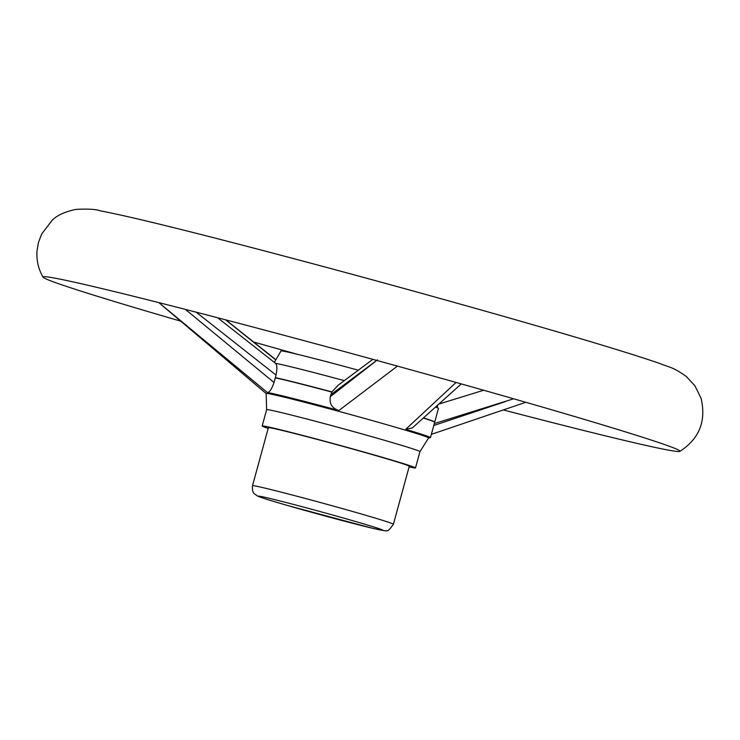 <?xml version="1.0" encoding="UTF-8"?>
<svg xmlns="http://www.w3.org/2000/svg" width="740" height="740" viewBox="0 0 740 740"><rect width="100%" height="100%" fill="white"/><g stroke="black" fill="none" stroke-linecap="round" stroke-linejoin="round"><path stroke-width="1.11" d="M297.647 354.358A330.16 7.594 15.3 0 1 253.395 341.954M180.717 321.16A330.16 7.594 15.3 0 1 43.512 277.602A330.16 7.594 15.3 0 1 43.077 277.186A330.16 7.594 15.3 0 1 43.068 276.927A330.16 7.594 15.3 0 1 363.507 356.782A330.16 7.594 15.3 0 1 679.968 451.16A330.16 7.594 15.3 0 1 679.829 451.382A330.16 7.594 15.3 0 1 503.709 410.034M266.631 409.664A79.485 1.832 -164.7 0 1 328.986 424.862A79.485 1.832 -164.7 0 1 419.959 451.613A79.485 1.832 -164.7 0 0 419.959 451.613L428.627 437.932A84.231 1.933 -164.7 0 0 332.214 409.572A84.231 1.933 -164.7 0 0 266.141 393.476L266.631 409.683A79.485 1.832 -164.7 0 0 266.631 409.683L262.163 425.99A79.485 1.832 -164.7 0 0 268.195 428.386M428.608 437.969L430.347 437.673A85.923 1.98 -164.7 0 0 430.477 437.599A85.923 1.98 -164.7 0 0 405.687 429.348L456.081 382.45M185.407 309.403L274.013 382.497C271.673 389.231 269.453 392.552 267.353 392.478A85.923 1.98 15.3 0 1 338.901 410.515L397.426 366.106M267.353 392.478L158.832 302.623L266.141 393.523M330.299 396.686L377.437 359.862L330.845 394.688L330.299 396.686C329.18 403.726 332.047 408.341 338.901 410.515M330.845 394.688L331.946 391.923L338.05 385.327M439.514 403.864L483.673 390.239M513.671 398.795L434.306 423.595M275.41 363.312C277.084 364.496 277.296 368.418 276.039 375.088L274.013 382.497M276.039 375.088L196.128 312.169M275.632 359.816L225.598 319.828M435.851 407.194A85.923 1.98 15.3 0 1 438.459 408.425L434.732 422.031A85.923 1.98 -164.7 0 0 423.798 418.007M344.479 380.684A85.923 1.98 -164.7 0 0 275.548 363.34M505.365 401.589L433.788 425.5M275.632 363.405L217.653 317.756M461.279 383.912L412.356 427.905L405.687 429.348M393.412 524.244L409.276 466.237A73.038 1.684 -164.7 0 0 325.674 441.66A73.038 1.684 -164.7 0 0 268.38 427.692L252.516 485.699C251.878 494.783 255.309 493.617 256.771 495.624C259.805 497.289 265.817 499.102 288.175 505.67L372.738 528.332C383.052 530.58 387.566 531.311 386.271 530.524C387.205 531.829 389.582 529.738 393.412 524.244A73.038 1.684 -164.7 0 0 309.81 499.657A73.038 1.684 -164.7 0 0 252.516 485.699M409.091 466.931A79.485 1.832 -164.7 0 0 415.492 467.939A79.485 1.832 -164.7 0 0 324.518 441.188A79.485 1.832 -164.7 0 0 262.163 425.99M358.484 370.259A81.132 1.869 -164.7 0 0 344.618 366.494A81.132 1.869 -164.7 0 0 280.987 350.973L274.327 362.415M331.862 392.089A85.923 1.98 -164.7 0 0 275.289 377.825M275.345 377.65A85.923 1.98 15.3 0 1 331.946 391.923M423.641 418.146A85.923 1.98 15.3 0 1 434.685 422.207L430.477 437.599M309.089 508.565A64.445 1.48 -164.7 0 0 273.615 501.387A64.445 1.48 -164.7 0 0 379.389 529.803A64.445 1.48 -164.7 0 0 309.089 508.565M43.077 277.186C38.425 269.166 36.399 260.406 37 250.906L38.443 242.47L41.69 233.97L52.078 220.437C56.61 215.525 64.547 211.834 75.896 209.383C87.847 208.763 95.941 209.235 100.178 210.808C126.494 215.803 177.942 228.299 254.514 248.307C329.189 267.852 405.4 288.6 483.146 310.541C569.643 335.017 628.574 352.684 659.951 363.553C669.82 367.817 671.319 365.949 686.295 376.475L694.86 385.688L701.039 398.194C706.441 421.051 699.374 438.774 679.829 451.382M372.849 359.344L337.505 385.716M419.959 451.613L415.492 467.939M437.331 407.768L437.497 405.696M225.885 319.911L275.733 359.612M431.365 434.352L525.826 402.292"/></g></svg>

